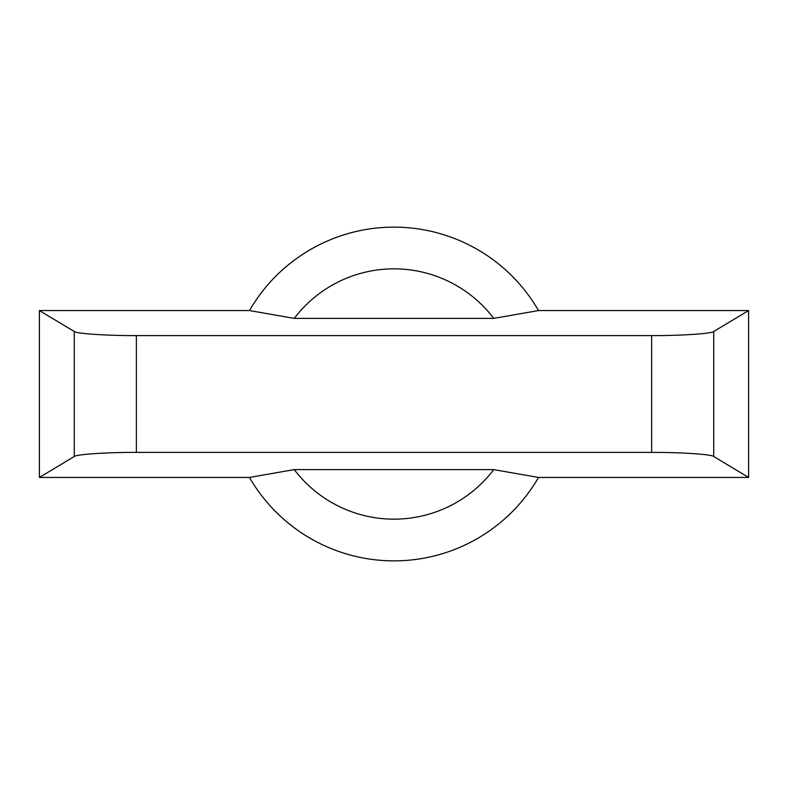 <?xml version="1.0" encoding="UTF-8"?>
<svg xmlns="http://www.w3.org/2000/svg" width="788" height="788" viewBox="0 0 788 788"><rect width="100%" height="100%" fill="white"/><g stroke="black" fill="none" stroke-linecap="round" stroke-linejoin="round"><path stroke-width="1.18" d="M39.4 477.439L249.491 477.439A166.869 166.869 0 0 0 538.509 477.439L748.6 477.439L748.6 310.561L538.509 310.561A166.869 166.869 0 0 0 249.491 310.561L39.4 310.561L74.269 331.482C75.756 333.629 107.769 335.747 136.363 335.599L136.363 452.401C107.769 452.253 75.756 454.371 74.269 456.518L39.4 477.439L39.4 310.561M538.509 310.561L493.731 318.391A125.154 125.154 0 0 0 294.269 318.391L249.491 310.561M493.731 318.391L294.269 318.391M748.6 477.439L713.731 456.518C712.244 454.371 680.231 452.253 651.637 452.401L651.637 335.599L136.363 335.599M651.637 335.599C680.231 335.747 712.244 333.629 713.731 331.482L748.6 310.561M651.637 452.401L136.363 452.401M249.491 477.439L294.269 469.609L493.731 469.609L538.509 477.439M294.269 469.609A125.154 125.154 0 0 0 493.731 469.609M74.269 456.518L74.269 331.482M713.731 331.482L713.731 456.518"/></g></svg>
